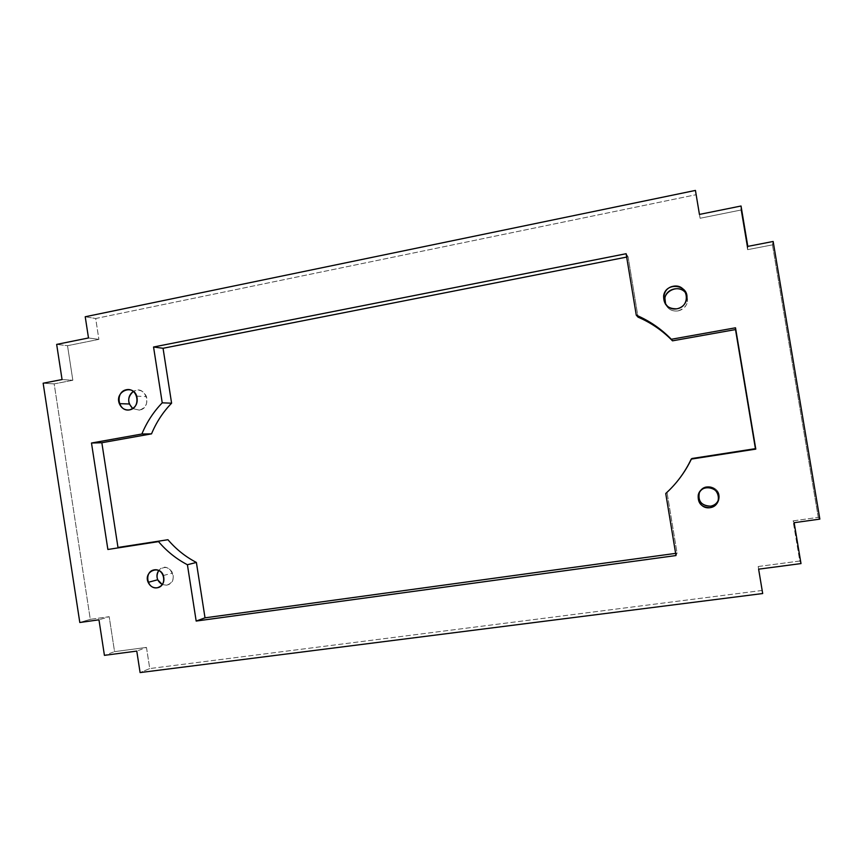 <?xml version="1.0" encoding="UTF-8"?>
<svg xmlns="http://www.w3.org/2000/svg" width="863" height="863" viewBox="0 0 863 863"><rect width="100%" height="100%" fill="white"/><g stroke="black" fill="none" stroke-linecap="round" stroke-linejoin="round"><path stroke-width="0.65" stroke-dasharray="4.32 3.24" d="M675.988 555.545L677.067 553.183L675.632 553.377L677.067 553.183L667.002 492.331L677.067 553.183L675.988 555.545M628.081 256.796L626.117 253.722L628.081 256.796L626.678 257.077L628.081 256.796L638.059 317.153L628.081 256.796M166.527 585.168L162.341 584.596L166.527 585.168C181.122 582.611 168.361 558.566 158.76 570.508C164.099 565.794 168.749 566.635 172.708 573.043C174.294 579.364 172.233 583.41 166.527 585.168M139.385 410.141L132.773 408.598L139.385 410.141C153.215 407.821 145.469 383.755 133.387 391.414C139.18 388.835 143.538 390.572 146.483 396.602C147.961 403.528 145.599 408.037 139.385 410.141M85.221 316.764L95.685 318.501L98.9 339.364L88.49 337.972L98.9 339.364L67.519 345.696L56.667 344.402L67.519 345.696L72.837 380.27L54.175 383.884L90.291 619.332L109.191 616.689L98.965 619.817L109.191 616.689L114.563 651.641L104.423 655.351L114.563 651.641L146.473 647.423L149.741 668.566L140.097 672.579L149.741 668.566L146.473 647.423L136.775 651.09L146.473 647.423L114.563 651.641L109.191 616.689L90.291 619.332L79.806 622.503L90.291 619.332L54.175 383.884L43.15 383.215L54.175 383.884L72.837 380.27L62.06 379.547L72.837 380.27L67.519 345.696L98.9 339.364L95.685 318.501L696.161 194.693L95.685 318.501L85.221 316.764M762.18 590.443L149.741 668.566L762.18 590.443M699.451 214.423L700.098 218.263L740.939 210.033L747.585 249.677L772.45 244.865L818.275 517.358L793.054 520.885L799.785 561.015L758.189 566.516L758.631 569.17L758.189 566.516L758.62 569.17L758.189 566.516L799.785 561.015L793.054 520.885L818.275 517.358L819.85 519.105L818.275 517.358L772.45 244.865L773.151 241.467L772.45 244.865L747.585 249.677L747.811 246.387L747.585 249.677L740.939 210.033L700.098 218.263L699.44 214.423M669.904 489.526C679.127 480.518 686.495 470.173 692.007 458.49C686.495 470.173 679.127 480.518 669.904 489.526M678.059 310.896C686.344 308.059 689.17 302.6 686.538 294.531L687.52 301.705C686.247 306.645 683.097 309.709 678.059 310.896C672.331 311.575 668.189 309.429 665.643 304.456C668.189 309.429 672.331 311.575 678.059 310.896M718.728 499.202C722.676 487.778 703.809 481.079 699.44 492.298C703.777 481.155 722.547 487.681 718.76 499.073L718.728 499.202M794.143 522.698L793.054 520.885L794.143 522.698M741.037 206.009L740.939 210.033L741.037 206.009M801.004 563.582L799.785 561.015L801.004 563.582M163.377 575.502L172.708 573.043M136.753 396.139L146.483 396.602M687.52 301.705L686.635 299.418"/><path stroke-width="1.29" d="M675.632 553.377L205.016 617.832L196.171 621.058L675.988 555.545L665.74 493.496L669.904 489.526L665.74 493.496L675.988 555.545L196.171 621.058L205.016 617.832L196.386 562.449L187.411 564.736L196.171 621.058L187.411 564.736L196.386 562.449C185.534 556.797 176.052 549.224 167.94 539.72L117.983 547.466L101.845 442.73L91.489 443.021L107.875 549.472L158.544 541.619C166.764 551.284 176.386 558.987 187.411 564.736C176.386 558.987 166.764 551.284 158.544 541.619L107.875 549.472L91.489 443.021L101.845 442.73L151.521 433.862L141.866 434.013L91.489 443.021L141.866 434.013L151.521 433.862C156.332 422.255 163.031 412.029 171.597 403.194L163.053 348.274L626.678 257.077L163.053 348.274L153.549 347.002L163.053 348.274L171.597 403.194L162.233 402.827L171.597 403.194C163.031 412.029 156.332 422.255 151.521 433.862L101.845 442.73L117.983 547.466L167.94 539.72C176.052 549.224 185.534 556.797 196.386 562.449L205.016 617.832L675.632 553.377M626.117 253.722L153.549 347.002L162.233 402.827C153.538 411.813 146.753 422.212 141.866 434.013C146.753 422.212 153.538 411.813 162.233 402.827L153.549 347.002L626.117 253.722L636.279 315.178L626.117 253.722M157.109 587.811C162.891 586.031 164.984 581.932 163.377 575.502C159.407 564.38 143.269 571.684 148.156 582.342C150.076 586.301 153.064 588.124 157.109 587.811C146.699 589.407 143.894 571.306 154.326 569.85C164.757 568.188 167.584 586.398 157.109 587.811M162.341 584.596L157.702 579.774C156.44 576.408 156.796 573.323 158.76 570.508C155.61 576.355 156.807 581.047 162.341 584.596M129.558 409.893C135.858 407.757 138.263 403.172 136.753 396.139C132.816 383.539 114.391 391.554 119.353 403.647C121.424 408.318 124.833 410.4 129.558 409.893C117.897 412.147 114.757 391.813 126.44 389.709C138.123 387.379 141.295 407.832 129.558 409.893M132.773 408.598L129.331 403.992C127.81 398.695 129.159 394.499 133.387 391.414C127.39 396.904 127.185 402.633 132.773 408.598M88.49 337.972L85.221 316.764L695.438 190.421L699.451 214.423L695.438 190.421L85.221 316.764L88.49 337.972L56.667 344.402L88.49 337.972M98.965 619.817L79.806 622.503L43.15 383.215L62.06 379.547L56.667 344.402L62.06 379.547L43.15 383.215L79.806 622.503L98.965 619.817L104.423 655.351L98.965 619.817M140.097 672.579L136.775 651.09L104.423 655.351L136.775 651.09L140.097 672.579L762.687 593.539L758.62 569.17L762.687 593.539L140.097 672.579M692.007 458.49L755.416 448.663L735.503 329.58L672.493 340.831C662.568 330.637 651.09 322.74 638.059 317.153L636.279 315.178C649.537 320.863 661.231 328.9 671.338 339.278L672.493 340.831L735.503 329.58L755.794 449.116L735.513 327.8L735.503 329.58L735.513 327.8L671.338 339.278L735.513 327.8L755.794 449.116L691.209 459.116C684.985 472.277 676.495 483.744 665.74 493.496C676.495 483.744 684.985 472.277 691.209 459.116L692.007 458.49M686.538 294.531C680.648 281.867 659.591 291.953 665.643 304.456L664.92 298.177C666.247 287.8 682.223 285.049 686.538 294.531M710.486 506.193C714.629 505.416 717.369 503.086 718.728 499.202C717.369 503.086 714.629 505.416 710.486 506.193C702.158 505.977 698.307 501.845 698.922 493.787L699.44 492.298C697.638 501.015 701.317 505.653 710.486 506.193M710.033 507.692C714.294 506.894 717.11 504.477 718.458 500.454C722.536 487.865 701.047 482.201 698.243 495.06C697.628 503.269 701.554 507.476 710.033 507.692C696.97 509.688 693.615 489.45 706.689 487.606C719.785 485.535 723.172 505.901 710.033 507.692M758.62 569.17L801.004 563.582L794.143 522.698L819.85 519.105L773.151 241.467L747.811 246.387L741.037 206.009L699.44 214.423L695.438 190.421L699.44 214.423L741.037 206.009L747.811 246.387L773.151 241.467L819.85 519.105L794.143 522.698L801.004 563.582L758.62 569.17L762.687 593.539L758.631 569.17M677.002 308.792C662.374 311.608 658.609 288.9 673.259 286.246C687.908 283.334 691.716 306.203 677.002 308.792C682.137 307.584 685.341 304.456 686.635 299.418C690.109 284.768 665.675 281.058 663.625 295.847C663.485 304.725 667.94 309.04 677.002 308.792M636.279 315.178L638.059 317.153C651.09 322.74 662.568 330.637 672.493 340.831L671.338 339.278C661.231 328.9 649.537 320.863 636.279 315.178M148.156 582.342L157.702 579.774M119.353 403.647L129.331 403.992M698.922 493.787L698.243 495.06M718.706 499.321L718.458 500.454M664.92 298.177L663.625 295.847"/></g></svg>
